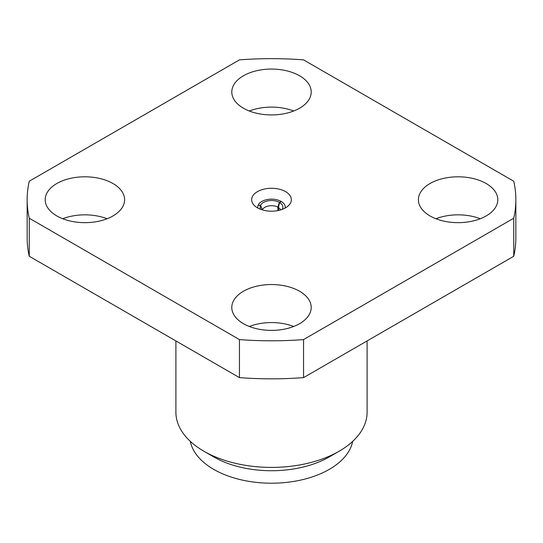 <?xml version="1.0" encoding="UTF-8"?>
<svg xmlns="http://www.w3.org/2000/svg" width="543" height="543" viewBox="0 0 543 543"><rect width="100%" height="100%" fill="white"/><g stroke="black" fill="none" stroke-linecap="round" stroke-linejoin="round"><path stroke-width="0.81" d="M257.463 207.833A19.853 11.464 180 0 1 251.647 199.729A19.853 11.464 180 0 1 263.905 189.14A19.853 11.464 180 0 1 285.537 191.625A19.853 11.464 180 0 1 291.353 199.729A19.853 11.464 180 0 1 279.095 210.317A19.853 11.464 180 0 1 257.463 207.833M486.182 183.52A39.707 22.921 0 0 0 442.912 178.552A39.707 22.921 0 0 0 418.395 199.729A39.707 22.921 0 0 0 430.029 215.938A39.707 22.921 0 0 0 473.299 220.913A39.707 22.921 0 0 0 497.809 199.729A39.707 22.921 0 0 0 486.182 183.52M480.284 218.748A39.707 22.921 0 0 0 435.927 218.748M299.58 291.252A39.707 22.921 0 0 0 256.303 286.283A39.707 22.921 0 0 0 231.793 307.467A39.707 22.921 0 0 0 243.42 323.676A39.707 22.921 0 0 0 286.697 328.644A39.707 22.921 0 0 0 311.207 307.467A39.707 22.921 0 0 0 299.58 291.252M293.675 326.479A39.707 22.921 0 0 0 249.325 326.479M112.971 183.52A39.707 22.921 0 0 0 69.701 178.552A39.707 22.921 0 0 0 45.191 199.729A39.707 22.921 0 0 0 56.818 215.938A39.707 22.921 0 0 0 100.088 220.913A39.707 22.921 0 0 0 124.605 199.729A39.707 22.921 0 0 0 112.971 183.52M107.073 218.748A39.707 22.921 0 0 0 62.717 218.748M299.58 75.782A39.707 22.921 0 0 0 256.303 70.814A39.707 22.921 0 0 0 231.793 91.998A39.707 22.921 0 0 0 243.42 108.206A39.707 22.921 0 0 0 286.697 113.175A39.707 22.921 0 0 0 311.207 91.998A39.707 22.921 0 0 0 299.58 75.782M293.675 111.01A39.707 22.921 0 0 0 249.325 111.01M367.102 340.929L367.102 412.212A95.602 55.196 180 0 1 339.103 451.24A95.602 55.196 180 0 1 203.896 451.24L203.896 451.24A95.602 55.196 180 0 1 175.898 412.212L175.898 340.929M339.103 451.24L329.275 456.914A81.701 47.173 180 0 1 213.725 456.914L203.896 451.24L213.725 456.914M352.678 441.364A81.701 47.173 180 0 1 298.44 480.562A81.701 47.173 180 0 1 213.725 469.383A81.701 47.173 180 0 1 190.321 441.364M303.551 377.616A244.35 141.071 180 0 1 239.449 377.616L29.261 256.269L29.261 218.232A244.35 141.071 180 0 1 27.15 199.729A244.35 141.071 180 0 1 29.261 181.226L239.449 59.873A244.35 141.071 180 0 1 303.551 59.873L513.739 181.226A244.35 141.071 180 0 1 515.85 199.729L515.85 237.759A244.35 141.071 180 0 1 513.739 256.269L513.739 218.232L303.551 339.585L303.551 377.616L513.739 256.269M29.261 256.269A244.35 141.071 180 0 1 27.15 237.759L27.15 199.729M303.551 339.585A244.35 141.071 180 0 1 239.449 339.585L239.449 377.616M29.261 218.232L239.449 339.585M515.85 199.729A244.35 141.071 180 0 1 513.739 218.232M257.857 208.057A13.745 7.935 180 0 1 257.81 206.388A13.745 7.935 180 0 1 258.183 205.118L260.47 205.471A11.376 6.57 180 0 0 260.64 209.048A11.376 6.57 180 0 0 260.857 209.408M262.405 209.917L260.47 205.471M285.143 208.057A13.745 7.935 180 0 0 285.19 206.388A13.745 7.935 180 0 0 281.328 201.541L279.652 202.505L278.376 207.446L278.837 210.379M278.376 207.446A9.312 5.376 180 0 1 280.595 209.917M279.652 202.505A11.376 6.57 180 0 1 282.36 209.048A11.376 6.57 180 0 1 282.143 209.408M258.237 205.125L260.552 205.302L262.547 209.965M262.622 209.455A9.312 5.376 180 0 1 277.785 207.107L279.435 202.383L281.125 201.657M278.016 210.555L277.785 207.107M258.264 204.949A13.745 7.935 180 0 1 281.111 201.412M260.552 205.302A11.376 6.57 180 0 1 279.435 202.383M257.81 206.388L257.579 207.901M285.19 206.388L285.421 207.901"/></g></svg>

